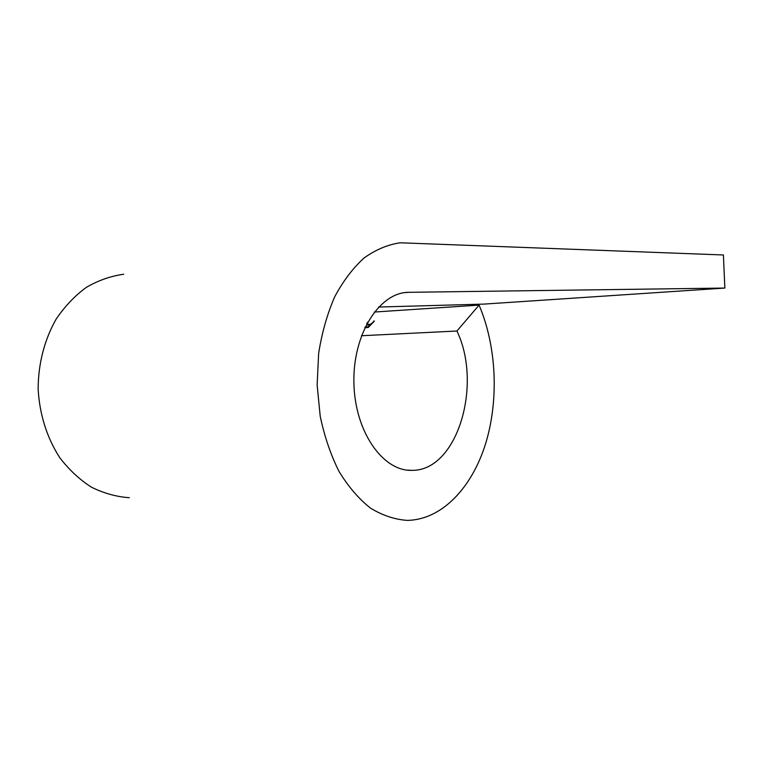 <?xml version="1.0" encoding="UTF-8"?>
<svg xmlns="http://www.w3.org/2000/svg" width="763" height="763" viewBox="0 0 763 763"><rect width="100%" height="100%" fill="white"/><g stroke="black" fill="none" stroke-linecap="round" stroke-linejoin="round"><path stroke-width="1.14" d="M367.661 322.129L366.726 323.855M456.923 331.008L479.088 305.114C496.675 346.469 499.088 400.155 485.459 444.152C471.744 487.929 441.682 519.918 407.213 520.376C394.719 519.527 382.444 515.416 370.398 508.053C358.753 498.811 348.3 486.622 339.049 471.496C330.741 454.891 324.466 436.484 320.212 416.245L317.131 384.953L318.638 353.488C321.862 332.964 327.203 314.098 334.652 296.883C343.131 281.061 352.945 268.08 364.113 257.951C375.758 249.663 387.795 244.599 400.232 242.787L723.41 254.976L724.85 288.061L407.528 292.334C378.667 293.383 352.516 335.014 353.918 383.522C354.967 432.049 383.15 471.563 412.01 470.351C457.476 470.943 482.769 384.514 456.923 331.008L361.443 335.739M374.309 312.038L479.088 305.114M365.124 327.041L368.138 326.869L370.026 324.876L366.612 325.076L367.241 324.418L370.656 324.218L374.395 321.042L368.291 327.489L364.819 327.689M378.61 307.041L484.076 304.094L724.85 288.061M129.328 497.714C116.377 496.789 103.739 493.28 91.436 487.175C79.59 479.612 69.023 469.76 59.743 457.628C47.039 438.067 39.457 414.147 38.15 388.968C38.188 363.741 44.559 339.344 56.252 318.953C64.912 306.221 74.965 295.672 86.41 287.317C98.389 280.393 110.816 276.034 123.701 274.241M368.386 327.384L368.138 326.869M370.274 325.391L370.026 324.876M367.537 325.019L367.241 324.418M370.084 324.99L370.684 324.952M370.904 324.733L370.656 324.218M373.86 321.595L373.622 321.089M404.6 292.63L409.283 292.267M407.499 470.142L412.01 470.351M406.345 292.42L407.528 292.334"/></g></svg>
